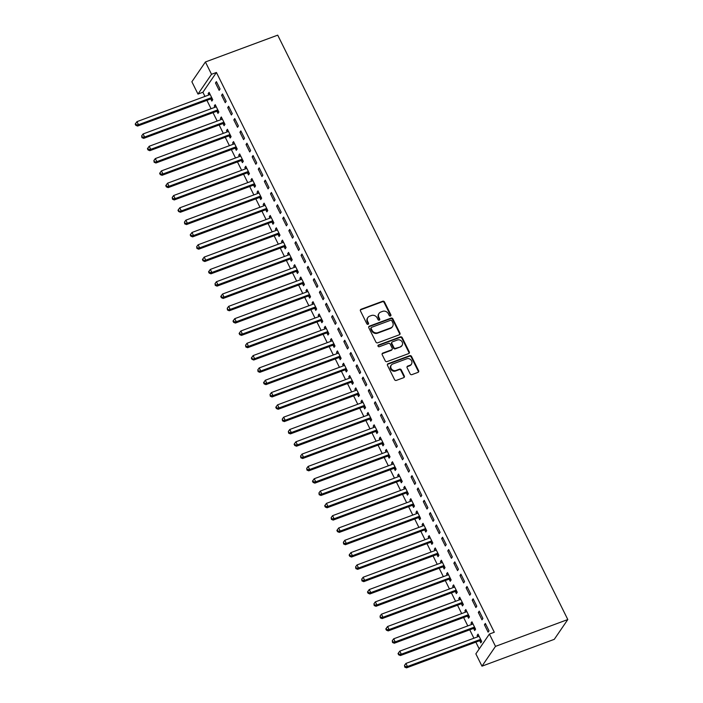 <?xml version="1.0" encoding="UTF-8"?>
<svg xmlns="http://www.w3.org/2000/svg" width="703" height="703" viewBox="0 0 703 703"><rect width="100%" height="100%" fill="white"/><g stroke="black" fill="none" stroke-linecap="round" stroke-linejoin="round"><path stroke-width="1.05" d="M390.464 315.999A0.975 0.87 34.3 0 0 390.886 314.839L384.506 302A1.388 1.239 34.3 0 0 382.704 301.236L361.052 309.267A1.388 1.239 34.3 0 0 360.454 310.919L366.825 323.767A0.975 0.87 34.3 0 0 368.469 324.004A0.975 0.87 34.3 0 0 368.513 323.143L367.687 321.482A4.455 3.963 34.3 0 1 367.862 317.536A4.455 3.963 34.3 0 1 369.611 316.183L371.421 315.515A4.455 3.963 34.3 0 1 377.186 317.949L378.012 319.619A0.975 0.87 34.3 0 0 379.655 319.856A0.975 0.87 34.3 0 0 379.699 318.986L378.873 317.325A4.455 3.963 34.3 0 1 379.049 313.389A4.455 3.963 34.3 0 1 380.798 312.035L382.608 311.367A4.455 3.963 34.3 0 1 388.372 313.802L389.198 315.462A0.975 0.87 34.3 0 0 390.464 315.999M390.604 315.928A0.975 0.87 34.3 0 0 390.517 315.375L384.146 302.536A1.388 1.239 34.3 0 0 382.344 301.772L360.692 309.803A1.388 1.239 34.3 0 0 360.367 309.988M368.231 324.232A0.975 0.87 34.3 0 0 368.144 323.679L367.317 322.009L367.687 321.482M379.418 320.076A0.975 0.87 34.3 0 0 379.33 319.522L378.504 317.861L378.873 317.325M410.139 373.855A1.388 1.239 34.3 0 0 411.94 374.62L418.013 372.362A1.388 1.239 34.3 0 0 418.619 370.709L411.536 356.447A1.388 1.239 34.3 0 0 409.735 355.683L388.082 363.715A1.388 1.239 34.3 0 0 387.485 365.375L394.559 379.638A1.388 1.239 34.3 0 0 396.36 380.393L403.698 377.678A1.388 1.239 34.3 0 0 404.304 376.017L401.272 369.919A1.388 1.239 34.3 0 0 399.471 369.154L395.833 370.507A3.726 3.313 34.3 0 1 392.626 364.04L406.879 358.75A3.726 3.313 34.3 0 1 410.086 365.217L407.714 366.096A1.388 1.239 34.3 0 0 407.107 367.748L410.139 373.855M494.288 632.234L216.419 72.471L211.515 74.29L197.991 94.079L191.875 81.768L205.408 61.969L277.711 35.15L567.804 619.545L495.501 646.365L489.385 634.053L494.288 632.234M205.408 61.969L211.515 74.29M399.357 334.777A1.388 1.239 34.3 0 0 399.963 333.125L392.88 318.863A1.388 1.239 34.3 0 0 391.079 318.099L369.426 326.13A1.388 1.239 34.3 0 0 368.82 327.783L375.903 342.045A1.388 1.239 34.3 0 0 377.704 342.809L399.357 334.777M402.213 337.651L409.287 351.913A1.388 1.239 34.3 0 1 408.689 353.574L387.037 361.606A1.388 1.239 34.3 0 1 385.235 360.841L382.204 354.734A1.388 1.239 34.3 0 1 382.801 353.082L391.589 349.822A1.388 1.239 34.3 0 0 392.186 348.17L390.174 344.119A1.388 1.239 34.3 0 0 388.372 343.354L379.233 346.746A0.975 0.87 34.3 0 1 378.39 345.059L400.402 336.895A1.388 1.239 34.3 0 1 402.213 337.651L401.844 338.187L408.926 352.449L409.287 351.913M489.385 634.053L475.861 653.843L481.977 666.163L554.28 639.335L567.804 619.545M479.235 611.118L478.321 612.454L481.986 619.844L482.899 618.508L479.235 611.118M473.681 628.552L474.674 630.538L475.588 629.203L471.924 621.812L471.01 623.157L471.66 624.466M467.003 586.495L466.089 587.831L469.762 595.213L470.676 593.877L467.003 586.495M461.458 603.921L462.451 605.916L463.365 604.58L459.7 597.19L458.787 598.525L459.437 599.835M454.779 561.864L453.866 563.2L457.539 570.59L458.453 569.254L454.779 561.864M449.235 579.298L450.228 581.284L451.141 579.949L447.468 572.567L446.554 573.903L447.205 575.212M442.556 537.241L441.642 538.577L445.307 545.959L446.22 544.623L442.556 537.241M437.011 554.667L438.004 556.662L438.918 555.326L435.245 547.936L434.331 549.271L434.981 550.581M430.333 512.61L429.419 513.946L433.083 521.336L433.997 520L430.333 512.61M424.788 530.044L425.772 532.03L426.686 530.695L423.021 523.313L422.108 524.649L422.758 525.958M418.109 487.987L417.195 489.323L420.86 496.713L421.774 495.369L418.109 487.987M412.564 505.413L413.549 507.408L414.462 506.072L410.798 498.682L409.884 500.018L410.534 501.327M405.886 463.356L404.972 464.692L408.636 472.082L409.55 470.746L405.886 463.356M400.332 480.79L401.325 482.776L402.239 481.441L398.575 474.059L397.661 475.395L398.311 476.704M393.654 438.734L392.74 440.069L396.413 447.459L397.327 446.115L393.654 438.734M388.109 456.159L389.102 458.154L390.016 456.818L386.351 449.428L385.437 450.764L386.088 452.082M381.43 414.102L380.516 415.438L384.19 422.828L385.103 421.492L381.43 414.102M375.885 431.537L376.878 433.523L377.792 432.187L374.119 424.805L373.205 426.141L373.855 427.45M369.207 389.48L368.293 390.815L371.957 398.206L372.871 396.861L369.207 389.48M363.662 406.905L364.655 408.9L365.569 407.564L361.896 400.174L360.982 401.51L361.632 402.828M356.983 364.848L356.07 366.184L359.734 373.574L360.648 372.239L356.983 364.848M351.438 382.283L352.423 384.277L353.337 382.933L349.672 375.551L348.758 376.887L349.409 378.196M344.76 340.226L343.846 341.561L347.51 348.952L348.424 347.607L344.76 340.226M339.215 357.651L340.199 359.646L341.113 358.31L337.449 350.92L336.535 352.256L337.185 353.574M332.537 315.594L331.623 316.93L335.287 324.32L336.201 322.985L332.537 315.594M326.983 333.029L327.976 335.023L328.89 333.679L325.225 326.297L324.311 327.633L324.962 328.942M320.304 290.972L319.39 292.307L323.064 299.698L323.978 298.353L320.304 290.972M314.759 308.397L315.752 310.392L316.666 309.056L313.002 301.666L312.088 303.002L312.738 304.32M308.081 266.34L307.167 267.676L310.84 275.066L311.754 273.731L308.081 266.34M302.536 283.775L303.529 285.769L304.443 284.425L300.77 277.044L299.856 278.379L300.506 279.689M295.858 241.718L294.944 243.053L298.608 250.444L299.522 249.099L295.858 241.718M290.313 259.143L291.306 261.138L292.22 259.802L288.546 252.412L287.632 253.748L288.283 255.066M283.634 217.086L282.72 218.422L286.385 225.812L287.299 224.477L283.634 217.086M278.089 234.521L279.073 236.516L279.987 235.171L276.323 227.79L275.409 229.125L276.059 230.435M271.411 192.464L270.497 193.8L274.161 201.19L275.075 199.845L271.411 192.464M265.866 209.889L266.85 211.884L267.764 210.548L264.1 203.158L263.186 204.494L263.836 205.812M259.187 167.832L258.273 169.168L261.938 176.558L262.852 175.223L259.187 167.832M253.634 185.267L254.627 187.262L255.541 185.917L251.876 178.536L250.962 179.871L251.612 181.181M246.955 143.21L246.041 144.546L249.714 151.936L250.628 150.591L246.955 143.21M241.41 160.636L242.403 162.63L243.317 161.295L239.644 153.904L238.73 155.24L239.389 156.558M234.732 118.579L233.818 119.914L237.491 127.305L238.405 125.969L234.732 118.579M229.187 136.013L230.18 138.008L231.094 136.663L227.421 129.282L226.507 130.617L227.157 131.927M222.508 93.956L221.594 95.292L225.259 102.682L226.173 101.337L222.508 93.956M216.963 111.382L217.956 113.376L218.87 112.041L215.197 104.65L214.283 105.986L214.933 107.304M216.419 72.471L202.895 92.26L204.96 96.425M206.91 100.344L211.076 108.737M213.018 112.656L217.183 121.048M219.134 124.967L223.299 133.359M225.241 137.287L229.406 145.679M231.357 149.598L235.523 157.99M237.465 161.91L241.63 170.302M243.581 174.221L247.746 182.613M249.697 186.532L253.862 194.924M255.804 198.852L259.969 207.244M261.92 211.164L266.086 219.556M268.028 223.475L272.193 231.867M274.144 235.786L278.309 244.178M280.26 248.106L284.425 256.498M286.367 260.418L290.532 268.81M292.483 272.729L296.648 281.121M298.59 285.04L302.756 293.432M304.707 297.36L308.872 305.752M310.814 309.671L314.988 318.064M316.93 321.983L321.095 330.375M323.046 334.294L327.211 342.686M329.153 346.614L333.319 355.006M335.269 358.925L339.435 367.317M341.377 371.237L345.542 379.629M347.493 383.548L351.658 391.94M353.609 395.868L357.774 404.26M359.716 408.179L363.882 416.571M365.832 420.491L369.998 428.883M371.94 432.802L376.105 441.194M378.056 445.122L382.221 453.514M384.163 457.433L388.337 465.825M390.279 469.745L394.445 478.137M396.395 482.056L400.561 490.448M402.503 494.376L406.668 502.768M408.619 506.687L412.784 515.079M414.726 518.999L418.891 527.391M420.842 531.31L425.007 539.702M426.958 543.63L431.124 552.022M433.066 555.941L437.231 564.333M439.182 568.252L443.347 576.645M445.289 580.564L449.454 588.956M451.405 592.884L455.57 601.276M457.512 605.195L461.686 613.587M463.629 617.506L467.794 625.898M469.745 629.818L473.91 638.21M475.852 642.138L479.226 648.931M210.847 99.07L211.84 101.065L212.754 99.729L209.09 92.339L208.176 93.675L208.826 94.984M216.401 81.636L215.487 82.98L219.151 90.362L220.065 89.026L216.401 81.636M223.079 123.702L224.064 125.688L224.978 124.352L221.313 116.962L220.399 118.306L221.05 119.615M228.624 106.267L227.71 107.603L231.375 114.993L232.289 113.658L228.624 106.267M235.303 148.324L236.287 150.319L237.201 148.983L233.537 141.593L232.623 142.929L233.273 144.238M240.848 130.89L239.934 132.234L243.598 139.616L244.512 138.28L240.848 130.89M247.526 172.956L248.511 174.942L249.424 173.606L245.76 166.216L244.846 167.56L245.496 168.869M253.071 155.521L252.157 156.857L255.822 164.247L256.736 162.911L253.071 155.521M259.75 197.578L260.743 199.573L261.657 198.237L257.983 190.847L257.07 192.183L257.72 193.492M265.295 180.144L264.381 181.488L268.054 188.87L268.968 187.534L265.295 180.144M271.973 222.21L272.966 224.195L273.88 222.86L270.207 215.47L269.293 216.814L269.952 218.123M277.518 204.775L276.604 206.111L280.277 213.501L281.191 212.165L277.518 204.775M284.197 246.832L285.19 248.827L286.103 247.491L282.439 240.101L281.525 241.437L282.175 242.746M289.75 229.398L288.836 230.742L292.501 238.124L293.415 236.788L289.75 229.398M296.429 271.455L297.413 273.449L298.327 272.114L294.662 264.723L293.749 266.068L294.399 267.377M301.974 254.029L301.06 255.365L304.724 262.755L305.638 261.419L301.974 254.029M308.652 296.086L309.636 298.081L310.55 296.745L306.886 289.355L305.972 290.691L306.622 292M314.197 278.652L313.283 279.996L316.948 287.378L317.861 286.042L314.197 278.652M320.876 320.709L321.86 322.703L322.774 321.368L319.109 313.977L318.195 315.322L318.846 316.631M326.42 303.283L325.507 304.619L329.171 312.009L330.085 310.673L326.42 303.283M333.099 345.34L334.092 347.335L335.006 345.999L331.333 338.609L330.419 339.944L331.069 341.254M338.644 327.906L337.73 329.25L341.403 336.632L342.317 335.296L338.644 327.906M345.322 369.963L346.315 371.957L347.229 370.622L343.556 363.231L342.642 364.576L343.301 365.885M350.867 352.537L349.953 353.873L353.627 361.263L354.54 359.927L350.867 352.537M357.546 394.594L358.539 396.589L359.453 395.253L355.788 387.863L354.874 389.198L355.525 390.508M363.099 377.159L362.186 378.504L365.85 385.885L366.764 384.55L363.099 377.159M369.778 419.216L370.762 421.211L371.676 419.876L368.012 412.485L367.098 413.821L367.748 415.139M375.323 401.791L374.409 403.127L378.073 410.517L378.987 409.181L375.323 401.791M382.001 443.848L382.986 445.843L383.9 444.507L380.235 437.117L379.321 438.452L379.971 439.762M387.546 426.413L386.632 427.758L390.297 435.139L391.211 433.804L387.546 426.413M394.225 468.47L395.209 470.465L396.123 469.129L392.459 461.739L391.545 463.075L392.195 464.393M399.77 451.045L398.856 452.38L402.52 459.771L403.434 458.435L399.77 451.045M406.448 493.102L407.441 495.097L408.355 493.761L404.682 486.371L403.768 487.706L404.418 489.016M411.993 475.667L411.079 477.012L414.752 484.393L415.666 483.058L411.993 475.667M418.672 517.724L419.665 519.719L420.579 518.383L416.905 510.993L415.991 512.329L416.651 513.647M424.217 500.299L423.303 501.634L426.976 509.025L427.89 507.689L424.217 500.299M430.895 542.356L431.888 544.35L432.802 543.015L429.138 535.624L428.224 536.96L428.874 538.27M436.449 524.921L435.535 526.257L439.199 533.647L440.113 532.312L436.449 524.921M443.127 566.978L444.111 568.973L445.025 567.637L441.361 560.247L440.447 561.583L441.097 562.901M448.672 549.553L447.758 550.888L451.423 558.279L452.337 556.943L448.672 549.553M455.351 591.61L456.335 593.604L457.249 592.26L453.584 584.878L452.67 586.214L453.321 587.523M460.896 574.175L459.982 575.511L463.646 582.901L464.56 581.566L460.896 574.175M467.574 616.232L468.558 618.227L469.472 616.891L465.808 609.501L464.894 610.837L465.544 612.155M473.119 598.807L472.205 600.142L475.869 607.533L476.783 606.197L473.119 598.807M479.798 640.864L480.79 642.858L481.704 641.514L478.031 634.132L477.117 635.468L477.768 636.777M485.342 623.429L484.429 624.765L488.102 632.155L489.016 630.819L485.342 623.429M481.977 666.163L495.501 646.365M202.895 92.26L197.991 94.079M208.176 93.675L209.503 93.183M215.487 82.98L216.814 82.479M214.283 105.986L215.619 105.494M221.594 95.292L222.93 94.8M220.399 118.306L221.726 117.805M227.71 107.603L229.037 107.111M226.507 130.617L227.842 130.125M233.818 119.914L235.154 119.422M232.623 142.929L233.958 142.437M239.934 132.234L241.261 131.733M238.73 155.24L240.066 154.748M246.041 144.546L247.377 144.053M244.846 167.56L246.182 167.059M252.157 156.857L253.493 156.365M250.962 179.871L252.289 179.379M258.273 169.168L259.6 168.676M257.07 192.183L258.405 191.691M264.381 181.488L265.716 180.987M263.186 204.494L264.513 204.002M270.497 193.8L271.824 193.307M269.293 216.814L270.629 216.313M276.604 206.111L277.94 205.619M275.409 229.125L276.745 228.633M282.72 218.422L284.056 217.93M281.525 241.437L282.852 240.944M288.836 230.742L290.163 230.241M287.632 253.748L288.968 253.256M294.944 243.053L296.279 242.561M293.749 266.068L295.075 265.567M301.06 255.365L302.387 254.873M299.856 278.379L301.192 277.887M307.167 267.676L308.503 267.184M305.972 290.691L307.308 290.198M313.283 279.996L314.619 279.495M312.088 303.002L313.415 302.51M319.39 292.307L320.726 291.815M318.195 315.322L319.531 314.821M325.507 304.619L326.842 304.127M324.311 327.633L325.638 327.141M331.623 316.93L332.95 316.438M330.419 339.944L331.754 339.452M337.73 329.25L339.066 328.749M336.535 352.256L337.862 351.764M343.846 341.561L345.173 341.069M342.642 364.576L343.978 364.075M349.953 353.873L351.289 353.381M348.758 376.887L350.094 376.395M356.07 366.184L357.405 365.692M354.874 389.198L356.201 388.706M362.186 378.504L363.513 378.003M360.982 401.51L362.317 401.018M368.293 390.815L369.629 390.323M367.098 413.821L368.425 413.329M374.409 403.127L375.736 402.634M373.205 426.141L374.541 425.64M380.516 415.438L381.852 414.946M379.321 438.452L380.657 437.96M386.632 427.758L387.968 427.257M385.437 450.764L386.764 450.272M392.74 440.069L394.075 439.577M391.545 463.075L392.88 462.583M398.856 452.38L400.192 451.888M397.661 475.395L398.988 474.894M404.972 464.692L406.299 464.2M403.768 487.706L405.104 487.214M411.079 477.012L412.415 476.511M409.884 500.018L411.211 499.525M417.195 489.323L418.522 488.831M415.991 512.329L417.327 511.837M423.303 501.634L424.638 501.142M422.108 524.649L423.443 524.148M429.419 513.946L430.754 513.454M428.224 536.96L429.551 536.468M435.535 526.257L436.862 525.765M434.331 549.271L435.667 548.779M441.642 538.577L442.978 538.076M440.447 561.583L441.774 561.091M447.758 550.888L449.085 550.396M446.554 573.903L447.89 573.402M453.866 563.2L455.201 562.708M452.67 586.214L454.006 585.722M459.982 575.511L461.317 575.019M458.787 598.525L460.114 598.033M466.089 587.831L467.425 587.33M464.894 610.837L466.23 610.345M472.205 600.142L473.541 599.65M471.01 623.157L472.337 622.656M478.321 612.454L479.648 611.962M477.117 635.468L478.453 634.976M484.429 624.765L485.764 624.273M379.049 313.389L378.68 313.925A4.455 3.963 34.3 0 0 378.504 317.861M367.862 317.536L367.493 318.072A4.455 3.963 34.3 0 0 367.317 322.009M399.682 334.593A1.388 1.239 34.3 0 0 399.594 333.653L392.511 319.39A1.388 1.239 34.3 0 0 390.71 318.635L369.057 326.667A1.388 1.239 34.3 0 0 368.732 326.851M391.852 320.814A0.975 0.87 34.3 0 0 390.596 320.278L371.588 327.334A0.975 0.87 34.3 0 0 371.166 328.486L372.036 330.243A4.455 3.963 34.3 0 0 377.801 332.677L390.798 327.862A4.455 3.963 34.3 0 0 392.555 326.508A4.455 3.963 34.3 0 0 392.722 322.563L391.852 320.814M371.202 327.624L370.841 328.16A0.975 0.87 34.3 0 0 370.797 329.022L371.166 328.486M392.555 326.508L392.186 327.044A4.455 3.963 34.3 0 1 390.429 328.398L377.441 333.213A4.455 3.963 34.3 0 1 371.667 330.779L370.797 329.022M409.014 353.389A1.388 1.239 34.3 0 0 408.926 352.449M392.133 349.4L391.764 349.936A1.388 1.239 34.3 0 1 391.219 350.358L382.441 353.618A1.388 1.239 34.3 0 0 382.116 353.802M401.844 338.187A1.388 1.239 34.3 0 0 400.042 337.422L378.029 345.595A0.975 0.87 34.3 0 0 377.889 345.665M400.701 346.447A3.726 3.313 34.3 0 0 397.485 339.98L392.467 341.843A1.388 1.239 34.3 0 0 391.861 343.495L393.873 347.546A1.388 1.239 34.3 0 0 395.675 348.31L400.332 346.983A3.726 3.313 34.3 0 0 401.8 345.85L402.169 345.314M391.914 342.264L391.553 342.8A1.388 1.239 34.3 0 0 391.501 344.031L391.861 343.495M400.332 346.983L395.306 348.846A1.388 1.239 34.3 0 1 393.504 348.082L391.501 344.031M411.554 364.084L411.185 364.62A3.726 3.313 34.3 0 1 409.717 365.753L407.345 366.632A1.388 1.239 34.3 0 0 407.019 366.817M391.158 365.173L390.789 365.709A3.726 3.313 34.3 0 0 395.464 371.043L395.833 370.507M404.023 377.493A1.388 1.239 34.3 0 0 403.935 376.553L400.912 370.455A1.388 1.239 34.3 0 0 399.102 369.69L395.464 371.043M418.338 372.186A1.388 1.239 34.3 0 0 418.25 371.246L411.176 356.983A1.388 1.239 34.3 0 0 409.374 356.219L387.722 364.251A1.388 1.239 34.3 0 0 387.388 364.435M210.074 94.334L209.933 94.474A1.415 1.257 -145.7 0 1 209.52 94.729L136.971 121.645L138.5 124.721L137.586 126.057L210.135 99.149A1.415 1.257 -145.7 0 1 210.636 99.061L212.447 99.114M136.171 124.791L135.565 123.561L135.196 124.097L135.811 125.327L136.171 124.791L138.5 124.721L211.049 97.805A1.415 1.257 -145.7 0 1 211.55 97.726L211.761 97.735M135.565 123.561L136.971 121.645M137.586 126.057L135.811 125.327M216.19 106.645L216.041 106.786A1.415 1.257 -145.7 0 1 215.628 107.041L143.087 133.957L144.607 137.032L143.693 138.368L216.243 111.461A1.415 1.257 -145.7 0 1 216.744 111.382L218.563 111.425M142.287 137.103L141.672 135.872L141.918 137.639L142.287 137.103L144.607 137.032L217.157 110.125A1.415 1.257 -145.7 0 1 217.658 110.037L217.877 110.046M141.672 135.872L143.087 133.957M143.693 138.368L141.918 137.639M222.297 118.956L222.157 119.097A1.415 1.257 -145.7 0 1 221.744 119.361L149.194 146.268L150.723 149.352L149.809 150.688L222.359 123.772A1.415 1.257 -145.7 0 1 222.86 123.693L224.679 123.746M148.395 149.414L147.788 148.184L147.419 148.72L148.034 149.95L148.395 149.414L150.723 149.352L223.273 122.436A1.415 1.257 -145.7 0 1 223.774 122.357L223.985 122.357M147.788 148.184L149.194 146.268M149.809 150.688L148.034 149.95M228.413 131.268L228.273 131.408A1.415 1.257 -145.7 0 1 227.86 131.672L155.31 158.579L156.839 161.664L155.925 162.999L228.466 136.083A1.415 1.257 -145.7 0 1 228.976 136.004L230.786 136.057M154.511 161.734L153.895 160.495L154.142 162.261L156.839 161.664L229.38 134.748A1.415 1.257 -145.7 0 1 229.89 134.668L230.101 134.677M153.895 160.495L155.31 158.579M155.925 162.999L154.142 162.261M234.53 143.588L234.38 143.728A1.415 1.257 -145.7 0 1 233.967 143.983L161.418 170.899L162.947 173.975L162.033 175.311L234.582 148.403A1.415 1.257 -145.7 0 1 235.083 148.315L236.902 148.368M160.627 174.045L160.012 172.815L159.643 173.351L160.258 174.581L160.627 174.045L162.947 173.975L235.496 147.059A1.415 1.257 -145.7 0 1 235.997 146.98L236.217 146.989M160.012 172.815L161.418 170.899M162.033 175.311L160.258 174.581M240.637 155.899L240.496 156.04A1.415 1.257 -145.7 0 1 240.083 156.294L167.534 183.211L169.063 186.286L168.149 187.622L240.698 160.715A1.415 1.257 -145.7 0 1 241.199 160.636L243.01 160.679M166.734 186.357L166.128 185.126L165.759 185.662L166.374 186.893L166.734 186.357L169.063 186.286L241.612 159.379A1.415 1.257 -145.7 0 1 242.113 159.291L242.324 159.3M166.128 185.126L167.534 183.211M168.149 187.622L166.374 186.893M246.753 168.21L246.604 168.351A1.415 1.257 -145.7 0 1 246.191 168.615L173.641 195.522L175.17 198.606L174.256 199.942L246.806 173.026A1.415 1.257 -145.7 0 1 247.307 172.947L249.126 173M172.85 198.668L172.235 197.438L172.481 199.204L172.85 198.668L175.17 198.606L247.72 171.69A1.415 1.257 -145.7 0 1 248.221 171.611L248.44 171.611M172.235 197.438L173.641 195.522M174.256 199.942L172.481 199.204M252.86 180.522L252.72 180.662A1.415 1.257 -145.7 0 1 252.307 180.926L179.757 207.833L181.286 210.918L180.372 212.253L252.922 185.337A1.415 1.257 -145.7 0 1 253.423 185.258L255.233 185.311M178.957 210.988L178.351 209.749L177.982 210.285L178.597 211.515L181.286 210.918L253.836 184.001A1.415 1.257 -145.7 0 1 254.337 183.922L254.548 183.931M178.351 209.749L179.757 207.833M180.372 212.253L178.597 211.515M258.976 192.842L258.827 192.982A1.415 1.257 -145.7 0 1 258.414 193.237L185.873 220.153L187.402 223.229L186.488 224.565L259.029 197.657A1.415 1.257 -145.7 0 1 259.53 197.569L261.349 197.622M185.074 223.299L184.458 222.069L184.704 223.835L185.074 223.299L187.402 223.229L259.943 196.313A1.415 1.257 -145.7 0 1 260.444 196.234L260.664 196.242M184.458 222.069L185.873 220.153M186.488 224.565L184.704 223.835M265.084 205.153L264.943 205.294A1.415 1.257 -145.7 0 1 264.53 205.548L191.981 232.465L193.51 235.54L192.596 236.876L265.145 209.969A1.415 1.257 -145.7 0 1 265.646 209.889L267.465 209.933M191.181 235.61L190.575 234.38L190.205 234.916L190.821 236.146L191.181 235.61L193.51 235.54L266.059 208.633A1.415 1.257 -145.7 0 1 266.56 208.545L266.78 208.554M190.575 234.38L191.981 232.465M192.596 236.876L190.821 236.146M271.2 217.464L271.059 217.605A1.415 1.257 -145.7 0 1 270.646 217.868L198.097 244.776L199.626 247.851L198.712 249.196L271.261 222.28A1.415 1.257 -145.7 0 1 271.762 222.201L273.572 222.253M197.297 247.922L196.682 246.691L196.928 248.458L197.297 247.922L199.626 247.851L272.175 220.944A1.415 1.257 -145.7 0 1 272.676 220.865L272.887 220.865M196.682 246.691L198.097 244.776M198.712 249.196L196.928 248.458M277.316 229.776L277.167 229.916A1.415 1.257 -145.7 0 1 276.754 230.18L204.204 257.087L205.733 260.172L204.819 261.507L277.369 234.591A1.415 1.257 -145.7 0 1 277.87 234.512L279.689 234.565M203.413 260.242L202.798 259.003L202.429 259.539L203.044 260.769L205.733 260.172L278.283 233.255A1.415 1.257 -145.7 0 1 278.783 233.176L279.003 233.185M202.798 259.003L204.204 257.087M204.819 261.507L203.044 260.769M283.423 242.096L283.283 242.236A1.415 1.257 -145.7 0 1 282.87 242.491L210.32 269.407L211.849 272.483L210.935 273.819L283.485 246.902A1.415 1.257 -145.7 0 1 283.986 246.823L285.796 246.876M209.52 272.553L208.914 271.323L208.545 271.859L209.16 273.089L209.52 272.553L211.849 272.483L284.399 245.567A1.415 1.257 -145.7 0 1 284.9 245.488L285.11 245.496M208.914 271.323L210.32 269.407M210.935 273.819L209.16 273.089M289.539 254.407L289.39 254.548A1.415 1.257 -145.7 0 1 288.977 254.802L216.436 281.718L217.956 284.794L217.042 286.13L289.592 259.222A1.415 1.257 -145.7 0 1 290.093 259.143L291.912 259.187M215.636 284.864L215.021 283.634L215.267 285.4L215.636 284.864L217.956 284.794L290.506 257.887A1.415 1.257 -145.7 0 1 291.007 257.799L291.227 257.808M215.021 283.634L216.436 281.718M217.042 286.13L215.267 285.4M295.647 266.718L295.506 266.859A1.415 1.257 -145.7 0 1 295.093 267.114L222.543 294.03L224.072 297.105L223.159 298.45L295.708 271.534A1.415 1.257 -145.7 0 1 296.209 271.455L298.028 271.507M221.744 297.176L221.137 295.945L220.768 296.481L221.383 297.712L221.744 297.176L224.072 297.105L296.622 270.198A1.415 1.257 -145.7 0 1 297.123 270.119L297.343 270.119M221.137 295.945L222.543 294.03M223.159 298.45L221.383 297.712M301.763 279.029L301.622 279.17A1.415 1.257 -145.7 0 1 301.209 279.434L228.66 306.341L230.189 309.425L229.275 310.761L301.815 283.845A1.415 1.257 -145.7 0 1 302.325 283.766L304.135 283.819M227.86 309.496L227.245 308.257L227.491 310.023L230.189 309.425L302.729 282.509A1.415 1.257 -145.7 0 1 303.239 282.43L303.45 282.439M227.245 308.257L228.66 306.341M229.275 310.761L227.491 310.023M307.879 291.35L307.729 291.49A1.415 1.257 -145.7 0 1 307.316 291.745L234.767 318.661L236.296 321.737L235.382 323.072L307.932 296.156A1.415 1.257 -145.7 0 1 308.432 296.077L310.251 296.13M233.976 321.807L233.361 320.577L232.992 321.113L233.607 322.343L233.976 321.807L236.296 321.737L308.845 294.821A1.415 1.257 -145.7 0 1 309.346 294.742L309.566 294.75M233.361 320.577L234.767 318.661M235.382 323.072L233.607 322.343M313.986 303.661L313.846 303.801A1.415 1.257 -145.7 0 1 313.433 304.056L240.883 330.972L242.412 334.048L241.498 335.384L314.048 308.476A1.415 1.257 -145.7 0 1 314.549 308.397L316.359 308.441M240.083 334.118L239.477 332.888L239.108 333.424L239.723 334.654L240.083 334.118L242.412 334.048L314.962 307.141A1.415 1.257 -145.7 0 1 315.462 307.053L315.673 307.062M239.477 332.888L240.883 330.972M241.498 335.384L239.723 334.654M320.102 315.972L319.953 316.113A1.415 1.257 -145.7 0 1 319.54 316.368L246.99 343.284L248.519 346.359L247.605 347.704L320.155 320.788A1.415 1.257 -145.7 0 1 320.656 320.709L322.475 320.761M246.199 346.43L245.584 345.199L245.83 346.966L246.199 346.43L248.519 346.359L321.069 319.452A1.415 1.257 -145.7 0 1 321.57 319.373L321.789 319.373M245.584 345.199L246.99 343.284M247.605 347.704L245.83 346.966M326.21 328.283L326.069 328.424A1.415 1.257 -145.7 0 1 325.656 328.688L253.106 355.595L254.635 358.679L253.721 360.015L326.271 333.099A1.415 1.257 -145.7 0 1 326.772 333.02L328.582 333.073M252.307 358.75L251.7 357.511L251.331 358.047L251.946 359.277L254.635 358.679L327.185 331.763A1.415 1.257 -145.7 0 1 327.686 331.684L327.897 331.693M251.7 357.511L253.106 355.595M253.721 360.015L251.946 359.277M332.326 340.604L332.176 340.744A1.415 1.257 -145.7 0 1 331.763 340.999L259.222 367.915L260.751 370.991L259.838 372.326L332.378 345.41A1.415 1.257 -145.7 0 1 332.879 345.331L334.698 345.384M258.423 371.061L257.808 369.831L258.054 371.597L258.423 371.061L260.751 370.991L333.292 344.075A1.415 1.257 -145.7 0 1 333.793 343.995L334.013 344.004M257.808 369.831L259.222 367.915M259.838 372.326L258.054 371.597M338.433 352.915L338.292 353.055A1.415 1.257 -145.7 0 1 337.879 353.31L265.33 380.226L266.859 383.302L265.945 384.638L338.495 357.73A1.415 1.257 -145.7 0 1 338.995 357.651L340.814 357.695M264.53 383.372L263.924 382.142L263.555 382.678L264.17 383.908L264.53 383.372L266.859 383.302L339.408 356.395A1.415 1.257 -145.7 0 1 339.909 356.307L340.129 356.316M263.924 382.142L265.33 380.226M265.945 384.638L264.17 383.908M344.549 365.226L344.408 365.367A1.415 1.257 -145.7 0 1 343.995 365.622L271.446 392.538L272.975 395.613L272.061 396.958L344.611 370.042A1.415 1.257 -145.7 0 1 345.111 369.963L346.922 370.015M270.646 395.684L270.031 394.453L270.277 396.22L270.646 395.684L272.975 395.613L345.524 368.706A1.415 1.257 -145.7 0 1 346.025 368.627L346.236 368.627M270.031 394.453L271.446 392.538M272.061 396.958L270.277 396.22M350.665 377.537L350.516 377.678A1.415 1.257 -145.7 0 1 350.103 377.942L277.553 404.849L279.082 407.933L278.168 409.269L350.718 382.353A1.415 1.257 -145.7 0 1 351.219 382.274L353.038 382.327M276.762 407.995L276.147 406.765L275.778 407.301L276.393 408.531L276.762 407.995L279.082 407.933L351.632 381.017A1.415 1.257 -145.7 0 1 352.133 380.938L352.352 380.947M276.147 406.765L277.553 404.849M278.168 409.269L276.393 408.531M356.773 389.857L356.632 389.998A1.415 1.257 -145.7 0 1 356.219 390.253L283.669 417.169L285.198 420.245L284.284 421.58L356.834 394.664A1.415 1.257 -145.7 0 1 357.335 394.585L359.145 394.638M282.87 420.315L282.263 419.085L282.509 420.851L282.87 420.315L285.198 420.245L357.748 393.329A1.415 1.257 -145.7 0 1 358.249 393.249L358.46 393.258M282.263 419.085L283.669 417.169M284.284 421.58L282.509 420.851M362.889 402.169L362.739 402.309A1.415 1.257 -145.7 0 1 362.326 402.564L289.785 429.48L291.306 432.556L290.392 433.892L362.941 406.984A1.415 1.257 -145.7 0 1 363.442 406.905L365.261 406.949M288.986 432.626L288.371 431.396L288.617 433.162L288.986 432.626L291.306 432.556L363.855 405.649A1.415 1.257 -145.7 0 1 364.356 405.561L364.576 405.569M288.371 431.396L289.785 429.48M290.392 433.892L288.617 433.162M368.996 414.48L368.855 414.621A1.415 1.257 -145.7 0 1 368.442 414.875L295.893 441.792L297.422 444.867L296.508 446.212L369.057 419.296A1.415 1.257 -145.7 0 1 369.558 419.216L371.377 419.26M295.093 444.937L294.487 443.707L294.118 444.243L294.733 445.474L295.093 444.937L297.422 444.867L369.971 417.96A1.415 1.257 -145.7 0 1 370.472 417.881L370.692 417.881M294.487 443.707L295.893 441.792M296.508 446.212L294.733 445.474M375.112 426.791L374.971 426.932A1.415 1.257 -145.7 0 1 374.558 427.196L302.009 454.103L303.538 457.187L302.624 458.523L375.165 431.607A1.415 1.257 -145.7 0 1 375.674 431.528L377.485 431.58M301.209 457.249L300.594 456.019L300.84 457.785L301.209 457.249L303.538 457.187L376.079 430.271A1.415 1.257 -145.7 0 1 376.588 430.192L376.799 430.192M300.594 456.019L302.009 454.103M302.624 458.523L300.84 457.785M381.228 439.111L381.079 439.243A1.415 1.257 -145.7 0 1 380.666 439.507L308.116 466.423L309.645 469.499L308.731 470.834L381.281 443.918A1.415 1.257 -145.7 0 1 381.782 443.839L383.601 443.892M307.325 469.569L306.71 468.339L306.956 470.105L307.325 469.569L309.645 469.499L382.195 442.582A1.415 1.257 -145.7 0 1 382.696 442.503L382.915 442.512M306.71 468.339L308.116 466.423M308.731 470.834L306.956 470.105M387.335 451.423L387.195 451.563A1.415 1.257 -145.7 0 1 386.782 451.818L314.232 478.734L315.761 481.81L314.847 483.146L387.397 456.238A1.415 1.257 -145.7 0 1 387.898 456.15L389.708 456.203M313.433 481.88L312.826 480.65L312.457 481.186L313.072 482.416L313.433 481.88L315.761 481.81L388.311 454.894A1.415 1.257 -145.7 0 1 388.812 454.815L389.023 454.823M312.826 480.65L314.232 478.734M314.847 483.146L313.072 482.416M393.452 463.734L393.302 463.875A1.415 1.257 -145.7 0 1 392.889 464.129L320.34 491.046L321.869 494.121L320.955 495.466L393.504 468.55A1.415 1.257 -145.7 0 1 394.005 468.47L395.824 468.514M319.549 494.191L318.934 492.961L319.18 494.727L319.549 494.191L321.869 494.121L394.418 467.214A1.415 1.257 -145.7 0 1 394.919 467.135L395.139 467.135M318.934 492.961L320.34 491.046M320.955 495.466L319.18 494.727M399.559 476.045L399.418 476.186A1.415 1.257 -145.7 0 1 399.005 476.449L326.456 503.357L327.985 506.441L327.071 507.777L399.62 480.861A1.415 1.257 -145.7 0 1 400.121 480.782L401.931 480.834M325.656 506.503L325.05 505.272L324.681 505.809L325.296 507.039L325.656 506.503L327.985 506.441L400.534 479.525A1.415 1.257 -145.7 0 1 401.035 479.446L401.246 479.446M325.05 505.272L326.456 503.357M327.071 507.777L325.296 507.039M405.675 488.365L405.534 488.497A1.415 1.257 -145.7 0 1 405.113 488.761L332.572 515.677L334.101 518.752L333.187 520.088L405.728 493.172A1.415 1.257 -145.7 0 1 406.229 493.093L408.048 493.146M331.772 518.823L331.157 517.593L331.403 519.359L331.772 518.823L334.101 518.752L406.642 491.836A1.415 1.257 -145.7 0 1 407.142 491.757L407.362 491.766M331.157 517.593L332.572 515.677M333.187 520.088L331.403 519.359M411.782 500.677L411.642 500.817A1.415 1.257 -145.7 0 1 411.229 501.072L338.679 527.988L340.208 531.064L339.294 532.399L411.844 505.492A1.415 1.257 -145.7 0 1 412.345 505.404L414.164 505.457M337.879 531.134L337.273 529.904L336.904 530.44L337.519 531.67L337.879 531.134L340.208 531.064L412.758 504.148A1.415 1.257 -145.7 0 1 413.259 504.069L413.478 504.077M337.273 529.904L338.679 527.988M339.294 532.399L337.519 531.67M417.898 512.988L417.758 513.128A1.415 1.257 -145.7 0 1 417.345 513.383L344.795 540.299L346.324 543.375L345.41 544.72L417.96 517.803A1.415 1.257 -145.7 0 1 418.461 517.724L420.271 517.768M343.995 543.445L343.389 542.215L343.626 543.981L343.995 543.445L346.324 543.375L418.874 516.468A1.415 1.257 -145.7 0 1 419.375 516.389L419.586 516.389M343.389 542.215L344.795 540.299M345.41 544.72L343.626 543.981M424.014 525.299L423.865 525.44A1.415 1.257 -145.7 0 1 423.452 525.703L350.902 552.611L352.431 555.695L351.518 557.031L424.067 530.115A1.415 1.257 -145.7 0 1 424.568 530.036L426.387 530.088M350.112 555.757L349.496 554.526L349.127 555.062L349.743 556.293L350.112 555.757L352.431 555.695L424.981 528.779A1.415 1.257 -145.7 0 1 425.482 528.7L425.702 528.7M349.496 554.526L350.902 552.611M351.518 557.031L349.743 556.293M430.122 537.619L429.981 537.751A1.415 1.257 -145.7 0 1 429.568 538.015L357.019 564.931L358.548 568.006L357.634 569.342L430.183 542.426A1.415 1.257 -145.7 0 1 430.684 542.347L432.494 542.4M356.219 568.077L355.613 566.846L355.859 568.613L356.219 568.077L358.548 568.006L431.097 541.09A1.415 1.257 -145.7 0 1 431.598 541.011L431.809 541.02M355.613 566.846L357.019 564.931M357.634 569.342L355.859 568.613M436.238 549.931L436.088 550.071A1.415 1.257 -145.7 0 1 435.675 550.326L363.135 577.242L364.655 580.318L363.741 581.653L436.291 554.746A1.415 1.257 -145.7 0 1 436.791 554.658L438.61 554.711M362.335 580.388L361.72 579.158L361.966 580.924L362.335 580.388L364.655 580.318L437.204 553.402A1.415 1.257 -145.7 0 1 437.705 553.323L437.925 553.331M361.72 579.158L363.135 577.242M363.741 581.653L361.966 580.924M442.345 562.242L442.205 562.382A1.415 1.257 -145.7 0 1 441.792 562.637L369.242 589.553L370.771 592.629L369.857 593.973L442.407 567.057A1.415 1.257 -145.7 0 1 442.908 566.978L444.727 567.022M368.442 592.699L367.836 591.469L367.467 592.005L368.082 593.235L368.442 592.699L370.771 592.629L443.321 565.722A1.415 1.257 -145.7 0 1 443.821 565.643L444.041 565.643M367.836 591.469L369.242 589.553M369.857 593.973L368.082 593.235M448.461 574.553L448.321 574.694A1.415 1.257 -145.7 0 1 447.908 574.957L375.358 601.865L376.887 604.949L375.973 606.285L448.514 579.369A1.415 1.257 -145.7 0 1 449.024 579.29L450.834 579.342M374.558 605.011L373.943 603.78L374.189 605.547L374.558 605.011L376.887 604.949L449.428 578.033A1.415 1.257 -145.7 0 1 449.938 577.954L450.148 577.954M373.943 603.78L375.358 601.865M375.973 606.285L374.189 605.547M454.577 586.873L454.428 587.005A1.415 1.257 -145.7 0 1 454.015 587.269L381.465 614.185L382.994 617.26L382.081 618.596L454.63 591.68A1.415 1.257 -145.7 0 1 455.131 591.601L456.95 591.654M380.675 617.331L380.059 616.1L380.305 617.867L380.675 617.331L382.994 617.26L455.544 590.344A1.415 1.257 -145.7 0 1 456.045 590.265L456.265 590.274M380.059 616.1L381.465 614.185M382.081 618.596L380.305 617.867M460.685 599.184L460.544 599.325A1.415 1.257 -145.7 0 1 460.131 599.58L387.581 626.496L389.111 629.572L388.197 630.907L460.746 604A1.415 1.257 -145.7 0 1 461.247 603.912L463.057 603.965M386.782 629.642L386.175 628.412L385.806 628.948L386.422 630.178L386.782 629.642L389.111 629.572L461.66 602.656A1.415 1.257 -145.7 0 1 462.161 602.576L462.372 602.585M386.175 628.412L387.581 626.496M388.197 630.907L386.422 630.178M466.801 611.496L466.651 611.636A1.415 1.257 -145.7 0 1 466.238 611.891L393.698 638.807L395.218 641.883L394.304 643.227L466.854 616.311A1.415 1.257 -145.7 0 1 467.354 616.232L469.173 616.276M392.898 641.953L392.283 640.723L392.529 642.489L392.898 641.953L395.218 641.883L467.767 614.976A1.415 1.257 -145.7 0 1 468.268 614.888L468.488 614.897M392.283 640.723L393.698 638.807M394.304 643.227L392.529 642.489M472.908 623.807L472.768 623.948A1.415 1.257 -145.7 0 1 472.354 624.211L399.805 651.119L401.334 654.203L400.42 655.539L472.97 628.623A1.415 1.257 -145.7 0 1 473.47 628.544L475.29 628.596M399.005 654.265L398.399 653.034L398.03 653.57L398.645 654.801L399.005 654.265L401.334 654.203L473.884 627.287A1.415 1.257 -145.7 0 1 474.384 627.208L474.595 627.208M398.399 653.034L399.805 651.119M400.42 655.539L398.645 654.801M479.024 636.127L478.884 636.259A1.415 1.257 -145.7 0 1 478.462 636.523L405.921 663.439L407.45 666.514L406.536 667.85L479.077 640.934A1.415 1.257 -145.7 0 1 479.578 640.855L481.397 640.908M405.121 666.585L404.506 665.354L404.752 667.121L405.121 666.585L407.45 666.514L479.991 639.598A1.415 1.257 -145.7 0 1 480.492 639.519L480.711 639.528M404.506 665.354L405.921 663.439M406.536 667.85L404.752 667.121M390.517 315.375L390.886 314.839M368.144 323.679L368.513 323.143M379.33 319.522L379.699 318.986M360.692 309.803L361.052 309.267M382.344 301.772L382.704 301.236M384.146 302.536L384.506 302M369.057 326.667L369.426 326.13M390.71 318.635L391.079 318.099M392.511 319.39L392.88 318.863M399.594 333.653L399.963 333.125M371.667 330.779L372.036 330.243M377.441 333.213L377.801 332.677M390.429 328.398L390.798 327.862M382.441 353.618L382.801 353.082M391.219 350.358L391.589 349.822M378.029 345.595L378.39 345.059M400.042 337.422L400.402 336.895M393.504 348.082L393.873 347.546M395.306 348.846L395.675 348.31M407.345 366.632L407.714 366.096M409.717 365.753L410.086 365.217M399.102 369.69L399.471 369.154M400.912 370.455L401.272 369.919M403.935 376.553L404.304 376.017M387.722 364.251L388.082 363.715M409.374 356.219L409.735 355.683M411.176 356.983L411.536 356.447M418.25 371.246L418.619 370.709M210.135 99.149L211.049 97.805M210.636 99.061L211.55 97.726M216.243 111.461L217.157 110.125M216.744 111.382L217.658 110.037M222.359 123.772L223.273 122.436M222.86 123.693L223.774 122.357M228.466 136.083L229.38 134.748M228.976 136.004L229.89 134.668M234.582 148.403L235.496 147.059M235.083 148.315L235.997 146.98M240.698 160.715L241.612 159.379M241.199 160.636L242.113 159.291M246.806 173.026L247.72 171.69M247.307 172.947L248.221 171.611M252.922 185.337L253.836 184.001M253.423 185.258L254.337 183.922M259.029 197.657L259.943 196.313M259.53 197.569L260.444 196.234M265.145 209.969L266.059 208.633M265.646 209.889L266.56 208.545M271.261 222.28L272.175 220.944M271.762 222.201L272.676 220.865M277.369 234.591L278.283 233.255M277.87 234.512L278.783 233.176M283.485 246.902L284.399 245.567M283.986 246.823L284.9 245.488M289.592 259.222L290.506 257.887M290.093 259.143L291.007 257.799M295.708 271.534L296.622 270.198M296.209 271.455L297.123 270.119M301.815 283.845L302.729 282.509M302.325 283.766L303.239 282.43M307.932 296.156L308.845 294.821M308.432 296.077L309.346 294.742M314.048 308.476L314.962 307.141M314.549 308.397L315.462 307.053M320.155 320.788L321.069 319.452M320.656 320.709L321.57 319.373M326.271 333.099L327.185 331.763M326.772 333.02L327.686 331.684M332.378 345.41L333.292 344.075M332.879 345.331L333.793 343.995M338.495 357.73L339.408 356.395M338.995 357.651L339.909 356.307M344.611 370.042L345.524 368.706M345.111 369.963L346.025 368.627M350.718 382.353L351.632 381.017M351.219 382.274L352.133 380.938M356.834 394.664L357.748 393.329M357.335 394.585L358.249 393.249M362.941 406.984L363.855 405.649M363.442 406.905L364.356 405.561M369.057 419.296L369.971 417.96M369.558 419.216L370.472 417.881M375.165 431.607L376.079 430.271M375.674 431.528L376.588 430.192M381.281 443.918L382.195 442.582M381.782 443.839L382.696 442.503M387.397 456.238L388.311 454.894M387.898 456.15L388.812 454.815M393.504 468.55L394.418 467.214M394.005 468.47L394.919 467.135M399.62 480.861L400.534 479.525M400.121 480.782L401.035 479.446M405.728 493.172L406.642 491.836M406.229 493.093L407.142 491.757M411.844 505.492L412.758 504.148M412.345 505.404L413.259 504.069M417.96 517.803L418.874 516.468M418.461 517.724L419.375 516.389M424.067 530.115L424.981 528.779M424.568 530.036L425.482 528.7M430.183 542.426L431.097 541.09M430.684 542.347L431.598 541.011M436.291 554.746L437.204 553.402M436.791 554.658L437.705 553.323M442.407 567.057L443.321 565.722M442.908 566.978L443.821 565.643M448.514 579.369L449.428 578.033M449.024 579.29L449.938 577.954M454.63 591.68L455.544 590.344M455.131 591.601L456.045 590.265M460.746 604L461.66 602.656M461.247 603.912L462.161 602.576M466.854 616.311L467.767 614.976M467.354 616.232L468.268 614.888M472.97 628.623L473.884 627.287M473.47 628.544L474.384 627.208M479.077 640.934L479.991 639.598M479.578 640.855L480.492 639.519"/></g></svg>
